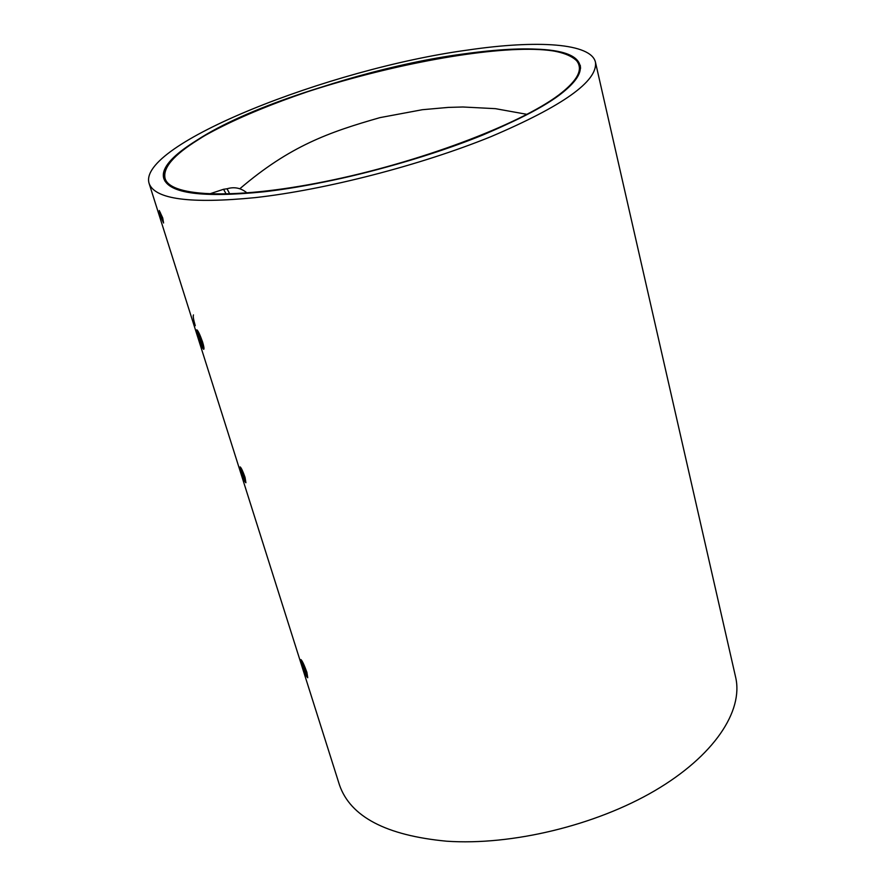 <?xml version="1.0" encoding="UTF-8"?>
<svg xmlns="http://www.w3.org/2000/svg" width="886" height="886" viewBox="0 0 886 886"><rect width="100%" height="100%" fill="white"/><g stroke="black" fill="none" stroke-linecap="round" stroke-linejoin="round"><path stroke-width="1.33" d="M562.134 92.354C526.694 121.316 427.606 159.912 333.313 179.847C238.899 199.926 170.068 197.6 165.073 178.385C162.703 167.886 173.59 155.116 197.733 140.043C294.252 76.827 569.598 20.156 579.123 65.885C580.784 72.973 575.114 81.8 562.134 92.354M197.035 140.132C294.008 76.661 570.429 19.769 580.031 65.686C581.692 72.796 576.011 81.656 562.998 92.244C527.436 121.316 427.905 160.111 333.191 180.135C238.345 200.314 169.204 197.966 164.187 178.662C161.806 168.119 172.748 155.283 197.035 140.132M160.466 215.785L159.79 211.843L163.19 221.633L160.466 215.785M160.266 212.463L163.19 220.869M160.211 215.531L163.589 222.995L162.647 218L159.258 210.525L160.211 215.531M226.218 194.145L223.571 189.272L209.162 194.034M223.571 189.272L227.071 188.773L229.773 194.034L227.049 188.773C233.97 186.702 240.283 187.832 245.998 192.129L247.05 193.037M306.445 672.02C304.341 665.818 302.635 661.986 301.329 660.535L302.137 665.331C304.596 672.485 306.368 676.284 307.431 676.727L306.445 672.02M301.838 661.089L302.802 665.342L307.442 675.963M301.882 664.954C304.419 672.374 306.357 676.638 307.708 677.746L306.689 672.408C304.142 664.954 302.204 660.679 300.863 659.583L301.882 664.954M202.141 341.83C200.114 335.75 198.486 332.084 197.279 330.832C196.681 330.821 197.046 332.992 198.375 337.333C200.79 344.455 202.484 348.087 203.459 348.231L202.141 341.83M197.788 331.386L199.062 337.289L203.514 347.478M198.154 337.079C200.624 344.421 202.484 348.497 203.725 349.328L202.362 342.096C199.882 334.731 198.021 330.633 196.781 329.813L198.154 337.079M244.614 477.022L240.627 468.029L241.402 472.648C243.362 478.385 244.746 481.353 245.555 481.563L244.614 477.022M241.136 468.616L245.566 480.788M241.136 472.293C243.24 478.484 244.824 481.962 245.898 482.748L244.879 477.377C242.786 471.175 241.191 467.686 240.117 466.911L241.136 472.293M193.458 314.918C192.882 316.047 193.48 319.647 195.263 325.716M206.981 366.295L210.325 376.86M163.589 222.995L162.736 217.978L159.27 210.525M203.747 349.328C204.278 348.851 203.891 346.415 202.584 342.018C199.981 334.686 198.054 330.622 196.803 329.802L196.781 329.813M245.92 482.737L245.034 477.321C242.842 471.153 241.214 467.675 240.139 466.9L240.117 466.911M307.741 677.724L306.899 672.33C304.208 664.932 302.215 660.679 300.908 659.572M461.916 54.168C531.877 44.4 571.348 48.209 580.33 65.608C582.445 83.306 549.962 106.442 482.87 134.993C417.594 161.54 329.005 184.443 263.552 191.83C202.628 197.899 169.414 193.536 163.888 178.762C151.838 143.067 331.763 71.611 461.916 54.168M255.201 197.622C190.324 203.979 154.972 199.284 149.147 183.535C136.51 145.016 328.806 68.809 467.874 50.037C537.547 39.748 591.239 43.181 595.47 62.264C597.784 81.191 562.909 105.999 490.866 136.688C420.695 165.217 325.317 189.814 255.201 197.622M595.47 62.264L735.646 677.269C743.553 711.137 713.972 756.013 654.665 790.777C595.425 825.475 511.665 845.676 446.622 841.202C386.097 835.465 350.369 816.704 339.449 784.907L149.147 183.535M580.607 68.178L580.031 65.686M164.951 181.109L164.187 178.662M239.818 188.762C289.977 145.88 328.939 132.213 380.016 117.617L422.389 109.709L448.272 107.405L462.88 106.996L495.363 108.657L527.048 114.36"/></g></svg>
